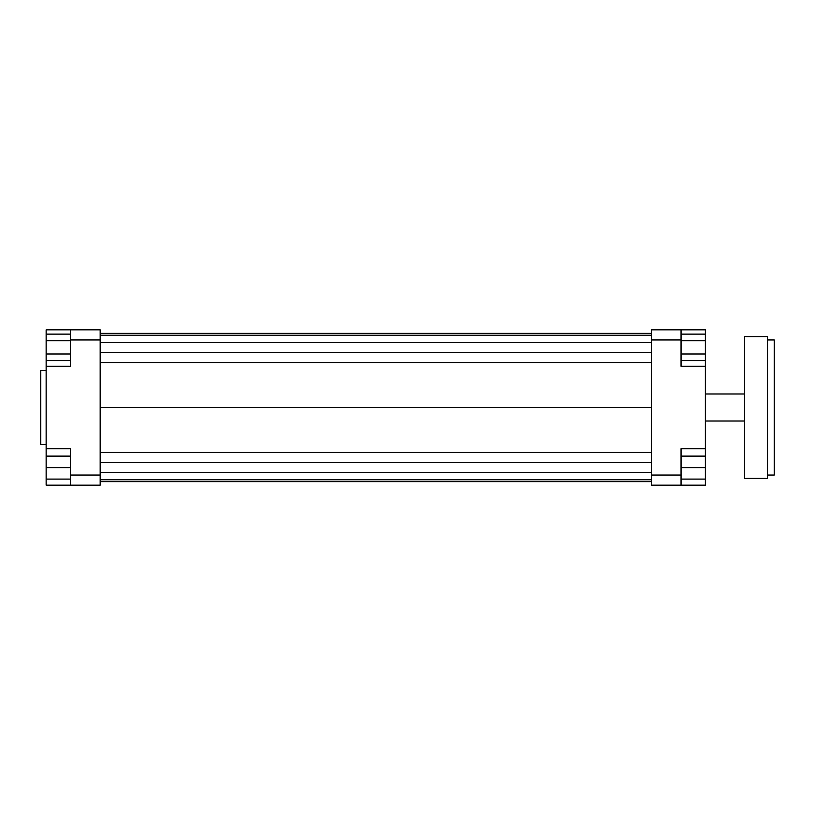 <?xml version="1.0" encoding="UTF-8"?>
<svg xmlns="http://www.w3.org/2000/svg" width="815" height="815" viewBox="0 0 815 815"><rect width="100%" height="100%" fill="white"/><g stroke="black" fill="none" stroke-linecap="round" stroke-linejoin="round"><path stroke-width="1.22" d="M681.045 475.043L681.045 448.698L705.362 448.698L705.362 485.17L681.045 485.17L681.045 475.043L651.328 475.043L651.328 485.17L681.045 485.17M705.362 448.698L705.362 366.302L681.045 366.302L681.045 329.831L651.328 329.831L651.328 475.043M651.328 339.957L681.045 339.957M705.362 366.302L705.362 360.648L681.045 360.648M681.045 329.831L705.362 329.831L705.362 334.13L681.045 334.13M70.467 329.831L70.467 339.957L100.184 339.957L100.184 329.831L46.149 329.831L46.149 334.13L70.467 334.13M100.184 475.043L70.467 475.043L70.467 485.17L100.184 485.17L100.184 339.957M70.467 485.17L46.149 485.17L46.149 479.098L70.467 479.098M70.467 340.762L46.149 340.762L46.149 448.698L70.467 448.698L70.467 475.043M70.467 339.957L70.467 366.302L46.149 366.302M46.149 448.698L46.149 456.125L70.467 456.125M46.149 479.098L46.149 456.125M46.149 467.616L70.467 467.616M46.149 354.016L70.467 354.016M46.149 360.648L70.467 360.648M46.149 340.762L46.149 334.13M705.362 479.098L681.045 479.098M705.362 456.125L681.045 456.125M705.362 467.616L681.045 467.616M705.362 334.13L705.362 354.016L681.045 354.016M705.362 340.762L681.045 340.762M705.362 354.016L705.362 360.648M46.149 370.356L40.75 370.356L40.75 444.644L46.149 444.644M100.184 333.376L651.328 333.376M100.184 335.23L651.328 335.23M100.184 342.657L651.328 342.657M100.184 352.426L651.328 352.426M100.184 362.604L651.328 362.604M100.184 407.5L651.328 407.5M100.184 481.624L651.328 481.624M100.184 452.396L651.328 452.396M100.184 462.574L651.328 462.574M100.184 472.343L651.328 472.343M100.184 479.77L651.328 479.77M767.496 339.957L774.25 339.957L774.25 475.043L767.496 475.043M767.496 407.5L767.496 336.585L744.533 336.585L744.533 478.415L767.496 478.415L767.496 407.5M705.362 421.009L744.533 421.009M705.362 393.991L744.533 393.991"/></g></svg>

